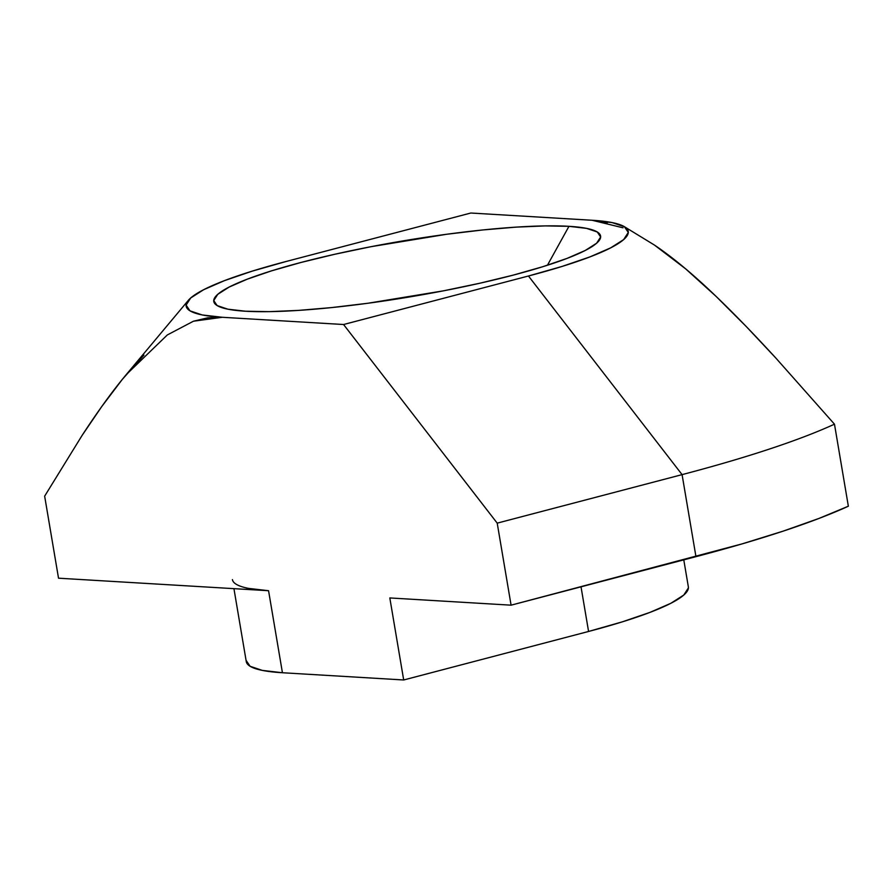 <?xml version="1.0" encoding="UTF-8"?>
<svg xmlns="http://www.w3.org/2000/svg" width="893" height="893" viewBox="0 0 893 893"><rect width="100%" height="100%" fill="white"/><g stroke="black" fill="none" stroke-linecap="round" stroke-linejoin="round"><path stroke-width="1.34" d="M568.964 226.32A196.147 28.174 170.4 0 1 599.225 240.44A196.147 28.174 170.4 0 1 451.211 289.31A196.147 28.174 170.4 0 1 245.419 311.222L269.228 311.646L298.34 310.407L331.627 307.583L367.827 303.263L443.308 290.861L479.697 283.26L513.296 275.1L542.821 266.694L567.122 258.367L585.283 250.442L596.602 243.231L600.643 236.991L597.25 231.968L586.556 228.374L568.964 226.32L545.154 225.907L516.042 227.135L482.745 229.959L446.556 234.279L371.064 246.68L334.685 254.282L301.086 262.442L271.561 270.847L247.261 279.174L229.088 287.099L217.769 294.322L213.74 300.55L217.133 305.573L227.827 309.168L245.419 311.222A196.147 28.174 170.4 0 1 216.519 305.172A196.147 28.174 170.4 0 1 336.281 253.925A196.147 28.174 170.4 0 1 568.964 226.32L547.431 265.243L568.964 226.32M246.222 660.552L250.096 666.278L262.33 670.397L282.434 672.742L268.559 590.72L58.525 578.195L44.65 496.162L82.145 435.349L101.769 406.527L122.263 379.447L126.125 374.747L167.326 334.942L193.446 321.212L222.312 317.283L343.571 324.516L222.312 317.283L202.209 314.95L189.975 310.831L186.101 305.093L190.711 297.961L203.649 289.712L224.411 280.659L252.194 271.148L285.927 261.537L470.812 213.025L592.07 220.258L612.174 222.603L624.408 226.722L628.281 232.448L623.671 239.581L610.734 247.83L589.972 256.883L562.188 266.393L528.455 276.004L343.571 324.516L497.211 523.142L682.085 474.629A448.353 64.408 -9.6 0 0 834.475 424.175L775.738 357.937L746.079 326.358L716.097 296.398C693.593 274.72 673.054 257.608 654.48 245.084L685.657 268.86L716.097 296.398C733.711 313.276 753.592 333.781 775.738 357.937L834.475 424.175A448.353 64.408 170.4 0 1 682.085 474.629L695.96 556.663L511.086 605.175L497.211 523.142L682.085 474.629L695.96 556.663A448.353 64.408 -9.6 0 0 848.35 506.208L834.475 424.175L848.35 506.208L819.004 518.42L783.395 531.056L742.15 543.87L511.086 605.175L389.817 597.942L403.692 679.975L282.434 672.742L268.559 590.72L58.525 578.195L44.65 496.162L82.145 435.349C96.6 413.225 109.973 394.583 122.263 379.447L143.918 355.113M167.326 334.942L193.446 321.212L207.634 317.841L222.312 317.283A224.176 32.204 170.4 0 1 188.323 300.372A224.176 32.204 170.4 0 1 285.927 261.537L470.812 213.025L592.07 220.258A224.176 32.204 170.4 0 1 624.274 226.632A224.176 32.204 170.4 0 1 528.455 276.004L682.085 474.629L528.455 276.004L343.571 324.516L497.211 523.142L511.086 605.175L389.817 597.942L403.692 679.975L588.576 631.463L403.692 679.975L282.434 672.742A224.176 32.204 -9.6 0 1 246.278 661.613L233.933 588.654M607.407 222.636L592.07 220.258L623.024 227.804M683.781 559.855L688.347 586.846A224.176 32.204 -9.6 0 1 588.576 631.463L581.019 586.824L588.576 631.463L622.309 621.852L650.093 612.341L670.855 603.288L683.781 595.039L688.403 587.907L688.336 586.757M232.403 579.59A224.176 32.204 170.4 0 0 268.559 590.72L248.455 588.375M654.48 245.084L624.274 226.632M188.323 300.372L126.125 374.747"/></g></svg>
